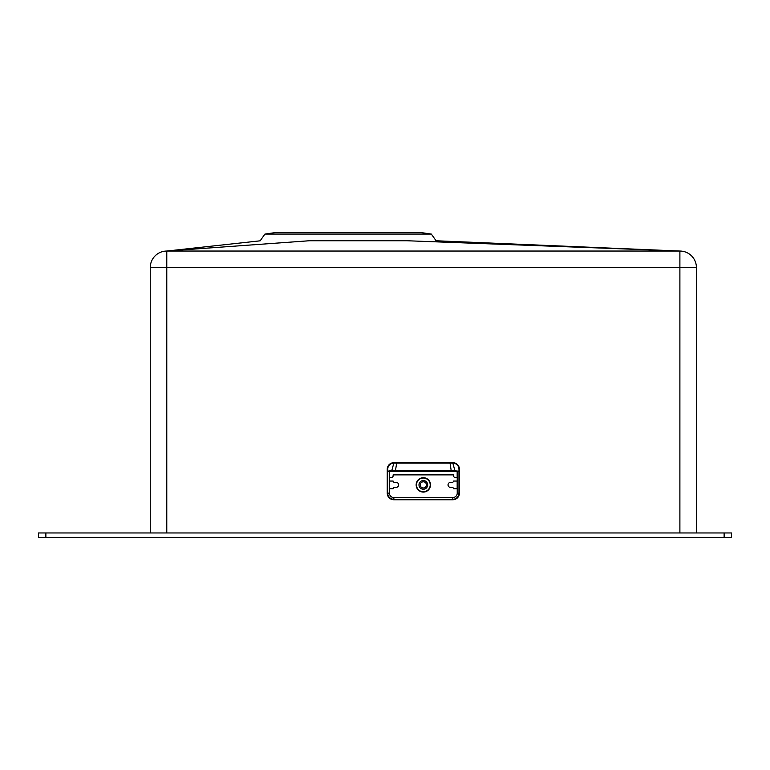 <?xml version="1.0" encoding="UTF-8"?>
<svg xmlns="http://www.w3.org/2000/svg" width="770" height="770" viewBox="0 0 770 770"><rect width="100%" height="100%" fill="white"/><g stroke="black" fill="none" stroke-linecap="round" stroke-linejoin="round"><path stroke-width="1.16" d="M45.873 537.383L38.5 537.383L38.5 532.965L731.5 532.965L731.5 537.383L45.873 537.383L45.873 532.965M389.505 471.259L389.505 477.371L391.632 477.371A1.473 1.473 0 0 0 393.114 475.899L393.114 474.869L453.559 474.869L453.559 475.899A1.473 1.473 0 0 0 455.041 477.371L457.168 477.371L457.168 471.259L387.705 471.259L387.705 469.267A6.141 6.141 0 0 1 389.928 464.531A6.141 6.141 0 0 1 389.957 464.512A6.141 6.141 0 0 1 393.845 463.126L452.827 463.126A6.141 6.141 0 0 1 456.716 464.512A6.141 6.141 0 0 1 456.745 464.531A6.141 6.141 0 0 1 458.968 469.267L458.978 493.156L457.226 493.156L457.226 471.259M389.505 481.058L389.505 488.729L393.114 488.729A1.473 1.473 0 0 1 394.577 487.4L396.136 487.4A2.502 2.502 0 0 0 398.639 484.898A2.502 2.502 0 0 0 396.136 482.386L394.577 482.386A1.473 1.473 0 0 1 393.114 481.058L389.505 481.058M453.559 481.058A1.473 1.473 0 0 1 452.096 482.386L450.537 482.386A2.502 2.502 0 0 0 448.034 484.898A2.502 2.502 0 0 0 450.537 487.4L452.096 487.4A1.473 1.473 0 0 1 453.559 488.729L457.168 488.729L457.168 481.058L453.559 481.058M423.336 487.988A3.099 3.099 0 0 1 420.237 484.898A3.099 3.099 0 0 1 423.336 481.799A3.099 3.099 0 0 1 426.436 484.898A3.099 3.099 0 0 1 423.336 487.988M423.336 489.239A4.35 4.35 0 0 0 427.687 484.898A4.35 4.35 0 0 0 423.336 480.547A4.35 4.35 0 0 0 418.986 484.898A4.35 4.35 0 0 0 423.336 489.239M389.476 471.259L387.705 471.259L387.705 493.156A6.141 6.141 0 0 0 393.845 499.297L452.827 499.297A6.141 6.141 0 0 0 458.968 493.156L458.968 471.259L457.197 471.259L458.968 471.211L451.297 470.422L391.805 470.46L387.705 471.211L387.811 468.112M451.297 471.259L450.026 463.126M395.376 471.259L396.646 463.126M454.117 471.259L454.868 470.46L452.827 463.126A6.15 6.15 0 0 1 458.978 469.267L458.862 468.112M696.407 532.965L696.407 267.556A16.517 16.517 0 0 0 679.891 251.049L679.891 267.556L696.407 267.556M407.099 240.75L309.319 240.75C244.783 240.817 244.783 240.817 309.319 240.75L166.782 251.039L679.891 251.039L406.955 240.75M166.782 532.965L166.782 251.049A16.517 16.517 0 0 0 150.266 267.556L679.891 267.556L679.891 532.965M166.782 251.039L214.368 247.603M150.266 532.965L150.266 267.556M431.344 234.07L421.248 232.617L275.025 232.617L264.928 234.07L431.344 234.07L436.08 240.76M389.447 471.259L389.447 493.156A4.399 4.399 0 0 0 393.845 497.555L452.827 497.555A4.399 4.399 0 0 0 457.226 493.156M423.336 492.078A7.18 7.18 0 0 1 416.156 484.898A7.18 7.18 0 0 1 423.336 477.708A7.18 7.18 0 0 1 430.517 484.898A7.18 7.18 0 0 1 423.336 492.078M423.336 491.761A6.872 6.872 0 0 1 416.464 484.898A6.872 6.872 0 0 1 423.336 478.026A6.872 6.872 0 0 1 430.209 484.898A6.872 6.872 0 0 1 423.336 491.761M392.556 471.259L391.805 470.46L393.845 463.126L452.827 462.674A6.593 6.593 0 0 1 459.421 469.267L459.421 493.156A6.593 6.593 0 0 1 452.827 499.749L393.845 499.749A6.593 6.593 0 0 1 387.252 493.156L387.252 469.267A6.593 6.593 0 0 1 393.845 462.674L393.845 463.107A6.15 6.15 0 0 0 387.695 469.267L387.695 493.156L389.447 493.156M459.421 493.156L458.978 493.156A6.15 6.15 0 0 1 452.827 499.307L393.845 499.307L393.845 497.555M393.845 499.749L393.845 499.307A6.15 6.15 0 0 1 387.695 493.156L387.252 493.156M452.827 499.749L452.827 497.555M393.845 462.674L452.827 462.674M724.127 537.383L724.127 532.965M679.939 251.049L435.733 240.75M264.928 234.07L260.164 240.817L166.667 251.049"/></g></svg>
